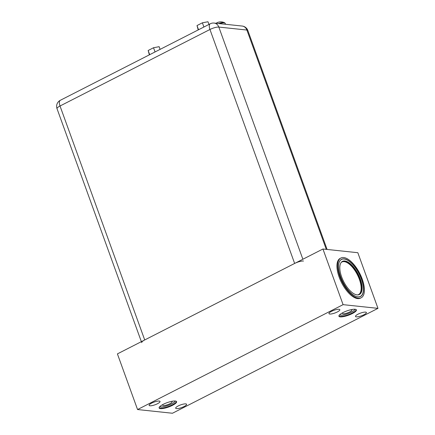 <?xml version="1.0" encoding="UTF-8"?>
<svg xmlns="http://www.w3.org/2000/svg" width="435" height="435" viewBox="0 0 435 435"><rect width="100%" height="100%" fill="white"/><g stroke="black" fill="none" stroke-linecap="round" stroke-linejoin="round"><path stroke-width="0.65" d="M220.73 21.891L220.697 21.891A9.211 7.96 -83.9 0 0 220.578 21.891A9.233 9.233 0 0 0 217.467 22.506A9.048 7.346 49.4 0 0 217.032 22.691A9.211 4.035 63 0 0 216.603 23.011L215.646 23.506M303.516 261.022A6.819 1.686 160.1 0 0 294.642 263.447L144.719 339.958A6.819 1.686 160.1 0 0 141.718 342.639M60.334 100.284A6.819 6.819 0 0 0 57.023 108.679A6.819 1.686 -19.9 0 1 60.025 105.999A6.819 2.991 -117 0 1 60.334 100.284L210.263 23.773A6.819 2.991 63 0 0 209.947 29.488A6.819 1.686 -19.9 0 1 218.821 27.062A6.819 5.894 -83.9 0 0 214.08 23.066L242.154 26.046A6.819 5.894 96.1 0 1 246.89 30.042A6.819 1.686 -19.9 0 1 247.847 30.51L327.098 249.445M208.952 24.442L207.979 21.75L202.384 22.81L197.011 25.556L198.208 29.923M197.011 25.556L198.534 29.759M202.384 22.81L203.906 27.013M160.102 49.367L159.128 46.681L153.533 47.741L148.161 50.487L149.357 54.853M148.161 50.487L149.683 54.685M153.533 47.741L155.056 51.944M357.831 252.713L377.977 308.361L343.084 304.652L322.939 249.005L357.831 252.713M340.904 257.998L340.159 258.379A22.321 9.782 63 0 0 339.137 277.073A22.321 9.782 63 0 0 360.452 298.144L361.197 297.763A22.321 9.782 63 0 0 362.214 279.063A22.321 9.782 63 0 0 340.904 257.998A22.321 9.782 63 0 0 339.882 276.693A22.321 9.782 63 0 0 361.197 297.763M377.977 308.361L172.45 413.25L137.558 409.542L117.412 353.889L322.939 249.005M343.084 304.652L137.558 409.542M356.308 316.849A5.796 1.43 -19.9 0 1 355.498 316.457A5.796 1.43 -19.9 0 1 359.207 313.63A5.796 1.43 -19.9 0 1 365.59 312.112A5.796 1.43 -19.9 0 1 366.4 312.509A5.796 1.43 -19.9 0 1 362.687 315.331A5.796 1.43 -19.9 0 1 356.308 316.849M329.757 314.026A5.796 1.43 -19.9 0 1 328.947 313.635A5.796 1.43 -19.9 0 1 332.655 310.808A5.796 1.43 -19.9 0 1 339.039 309.29A5.796 1.43 -19.9 0 1 339.849 309.687A5.796 1.43 -19.9 0 1 336.141 312.509A5.796 1.43 -19.9 0 1 329.757 314.026M185.778 403.876A5.796 1.43 160.1 0 0 179.394 405.393A5.796 1.43 160.1 0 0 175.686 408.22A5.796 1.43 160.1 0 0 176.496 408.612A5.796 1.43 160.1 0 0 182.879 407.095A5.796 1.43 160.1 0 0 186.588 404.273A5.796 1.43 160.1 0 0 185.778 403.876M159.232 401.054A5.796 1.43 160.1 0 0 152.848 402.571A5.796 1.43 160.1 0 0 149.134 405.398A5.796 1.43 160.1 0 0 149.944 405.79A5.796 1.43 160.1 0 0 156.328 404.273A5.796 1.43 160.1 0 0 160.036 401.451A5.796 1.43 160.1 0 0 159.232 401.054M160.417 408.634A9.304 2.295 160.1 0 0 170.656 406.198A9.304 2.295 160.1 0 0 176.61 401.668A9.304 2.295 160.1 0 0 175.31 401.032A9.304 2.295 160.1 0 0 165.066 403.468A9.304 2.295 160.1 0 0 159.118 408.003A9.304 2.295 160.1 0 0 160.417 408.634M340.224 316.87A9.304 2.295 160.1 0 0 350.469 314.434A9.304 2.295 160.1 0 0 356.417 309.905A9.304 2.295 160.1 0 0 355.118 309.269A9.304 2.295 160.1 0 0 344.879 311.705A9.304 2.295 160.1 0 0 338.925 316.234A9.304 2.295 160.1 0 0 340.224 316.87M342.845 312.667A4.992 1.234 160.1 0 0 342.486 313.412A4.992 1.234 160.1 0 0 343.188 313.755A4.992 1.234 160.1 0 0 348.68 312.444A4.992 1.234 160.1 0 0 351.877 310.014A4.992 1.234 160.1 0 0 351.181 309.676A4.992 1.234 160.1 0 0 351.121 309.671M163.033 404.43A4.992 1.234 160.1 0 0 162.679 405.175A4.992 1.234 160.1 0 0 163.375 405.518A4.992 1.234 160.1 0 0 168.872 404.213A4.992 1.234 160.1 0 0 172.064 401.777A4.992 1.234 160.1 0 0 171.368 401.44A4.992 1.234 160.1 0 0 171.314 401.434M361.485 278.987A20.864 9.146 -117 0 1 360.533 296.463A20.864 9.146 -117 0 1 340.61 276.769A20.864 9.146 -117 0 1 341.562 259.293A20.864 9.146 -117 0 1 361.485 278.987M339.218 262.164A20.771 9.102 -117 0 1 341.508 259.429A20.771 9.102 -117 0 1 344.096 259.004A20.771 9.102 -117 0 1 360.289 276.399A20.771 9.102 -117 0 1 360.392 296.431A20.771 9.102 -117 0 1 357.804 296.855A20.771 9.102 -117 0 1 356.836 296.681M344.814 260.978A18.602 8.151 -117 0 1 359.315 276.557A18.602 8.151 -117 0 1 359.408 294.5A18.602 8.151 -117 0 1 357.086 294.881A18.602 8.151 -117 0 1 342.584 279.303A18.602 8.151 -117 0 1 342.492 261.359A18.602 8.151 -117 0 1 344.814 260.978M225.52 24.278L225.178 23.338A6.791 1.675 160.1 0 0 224.232 22.876A6.791 1.675 -19.9 0 0 219.512 23.642M218.598 23.544A6.612 1.631 -19.9 0 1 223.949 22.555A6.612 1.631 160.1 0 1 224.542 22.696L225.178 23.338M302.874 259.244L218.821 27.062L246.89 30.042L326.283 249.358M144.719 339.958L60.025 105.999L209.947 29.488L294.642 263.447M176.452 401.434A9.304 2.295 -19.9 0 1 169.976 405.898A9.304 2.295 -19.9 0 1 160.232 408.128A9.304 2.295 -19.9 0 1 159.085 407.726M175.24 401.026A8.368 2.066 -19.9 0 1 169.193 404.996A8.368 2.066 -19.9 0 1 160.667 406.899A8.368 2.066 -19.9 0 1 159.759 406.633M355.052 309.263A8.368 2.066 -19.9 0 1 349.006 313.227A8.368 2.066 -19.9 0 1 340.48 315.136A8.368 2.066 -19.9 0 1 339.566 314.869M356.265 309.671A9.304 2.295 -19.9 0 1 349.789 314.135A9.304 2.295 -19.9 0 1 340.039 316.365A9.304 2.295 -19.9 0 1 338.898 315.962M342.253 261.495A18.602 8.151 -117 0 1 344.319 261.234A18.602 8.151 -117 0 1 358.69 276.524A18.602 8.151 -117 0 1 359.152 294.615M341.143 262.528A18.292 8.015 -117 0 1 344.172 261.642A18.292 8.015 -117 0 1 358.821 277.894A18.292 8.015 -117 0 1 357.668 294.908M224.542 22.696A9.233 9.233 0 0 0 220.784 21.891M247.847 30.51A6.819 6.819 0 0 0 242.154 26.046M214.08 23.066A6.819 6.819 0 0 0 210.263 23.773M57.023 108.679L141.364 341.671M360.392 296.431L359.723 296.773M341.508 259.429L340.839 259.771"/></g></svg>

